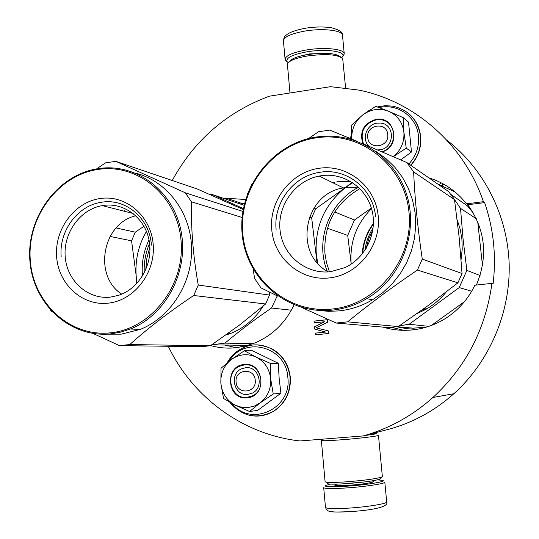 <?xml version="1.0" encoding="UTF-8"?>
<svg xmlns="http://www.w3.org/2000/svg" width="539" height="539" viewBox="0 0 539 539"><rect width="100%" height="100%" fill="white"/><g stroke="black" fill="none" stroke-linecap="round" stroke-linejoin="round"><path stroke-width="0.81" d="M168.283 346.267C192.591 397.29 242.934 434.69 299.98 440.956L363.165 435.936L389.69 429.004C413.507 422.34 434.899 410.577 453.872 393.719C489.695 361.413 510.615 312.371 509.146 263.504C507.442 214.63 483.584 168.377 446.595 139.951M363.165 435.936C389.017 428.707 412.268 415.886 432.925 397.479C466.04 366.884 485.713 328.844 491.939 283.359L493.104 283.79C496.385 255.85 493.562 228.792 484.635 202.617L483.429 201.687C463.985 144.358 414.72 101.453 359.142 90.141L330.528 86.678L269.392 96.178C226.724 112.072 194.336 140.18 172.237 180.504M210.655 345.56C218.827 347.877 227.182 348.612 235.725 347.776L245.514 346.051L255.035 342.905C272.464 335.42 285.481 322.74 294.078 304.872M245.649 199.484L226.771 198.305L224.17 198.561M314.763 329.12L325.563 332.064L315.126 333.136L315.281 334.854L328.547 333.5L328.312 330.912L316.063 327.827L327.517 322.295L327.281 319.708L314.035 321.103L314.19 322.821L324.613 321.729L314.554 326.829L314.763 329.12L325.664 332.071L315.234 333.142L315.389 334.847M382.926 327.099C392.453 329.969 402.229 330.912 412.247 329.935C424.112 328.696 435.182 324.869 445.47 318.461C458.345 310.235 468.135 299.152 474.846 285.225L491.939 283.359M483.429 201.687L466.471 203.836C456.52 191.19 443.968 182.526 428.815 177.836M484.635 202.617L467.778 204.746L466.471 203.836M476.382 285.057C488.294 256.321 485.423 229.553 467.778 204.746M314.554 326.829L314.87 329.127M324.613 321.729L314.661 326.836M314.035 321.103L314.298 322.807M327.288 319.728L314.143 321.109M233.582 345.263L244.127 346.388M396.866 326.809L407.201 328.77L417.752 329.174M425.871 309.379L421.956 310.053M362.228 254.044C362.929 242.725 366.668 232.518 373.453 223.416M255.237 380.244C254.549 367.14 234.512 369.08 236.089 382.036C236.702 395.094 256.8 393.281 255.237 380.244M387.75 134.48C386.935 121.383 365.981 124.462 367.733 137.351C368.467 150.401 389.481 147.464 387.75 134.48M441.104 182.775L439.413 184.695M443.792 184.21L442.485 185.773M452.019 189.573L451.702 189.991M247.893 407.585L254.28 406.116L260.094 402.929L249.564 411.5L235.428 405.267L241.519 407.275L247.893 407.585M247.839 394.454C234.155 396.36 228.772 374.059 241.593 368.811L245.562 367.719C258.855 365.725 264.757 387.251 252.454 393.066L247.839 394.454M229.277 361.117C244.342 335.386 286.391 346.644 287.846 377.482C291.99 408.818 250.716 427.622 231.999 403.495M247.057 397.809C226.98 400.376 224.096 365.658 244.228 364.512C264.339 361.703 267.391 396.792 247.057 397.809M249.564 411.5L257.622 410.408L280.9 393.241L279.148 378.263L278.279 363.273L252.508 350.788L244.389 350.748L256.146 357.094C264.615 361.581 269.453 368.817 270.666 378.802C271.205 388.855 267.674 396.893 260.094 402.929L273.253 394.009L270.666 378.802L270.598 363.468L278.279 363.273M270.598 363.468L256.146 357.094C247.549 353.294 239.356 354.056 231.568 359.365L231.076 359.729C223.867 365.664 220.464 373.466 220.869 383.135L220.923 383.775C222.122 393.376 226.771 400.45 234.883 404.998L235.428 405.267M280.9 393.241L273.253 394.009M234.883 404.998L223.55 398.489L220.923 383.775M220.869 383.135L221.03 368.272L231.076 359.729M231.568 359.365L244.389 350.748M247.158 397.384C230.49 399.695 224.029 372.503 239.666 366.203L244.396 364.916C260.485 362.484 267.721 388.525 252.852 395.66L247.158 397.384M369.067 146.312C361.251 139.251 366.5 124.233 377.179 123.135L380.413 123.067C395.424 123.896 394.844 148.4 379.752 149.802L377.583 149.923M379.153 107.584C397.566 103.05 416.991 116.963 418.466 136.145C419.281 146.696 416.101 155.98 408.912 163.991M351.468 138.968L351.657 137.418M362.841 143.697C359.324 131.361 363.744 123.242 376.114 119.335C395.343 115.589 401.198 146.601 382.178 151.883M400.639 159.854L411.486 152.018L408.522 122.117L403.246 117.643L403.886 132.17C404.519 142.04 401.009 150.213 393.342 156.687L406.258 148.11L403.886 132.17C402.539 122.232 397.425 115.252 388.531 111.229C379.503 107.908 370.94 109.121 362.828 114.881L362.316 115.279C354.884 121.571 351.374 129.515 351.792 139.102L351.428 125.23L362.316 115.279M411.486 152.018L406.258 148.11M362.828 114.881L375.73 106.358L388.531 111.229L403.246 117.643M363.502 143.974C359.729 131.812 363.98 123.754 376.249 119.813L380.325 119.739C397.135 120.776 398.355 147.652 381.727 151.695M377.367 479.899L382.333 480.283C388.12 481.327 367.315 484.844 346.813 486.198C331.061 487.155 323.966 486.919 325.529 485.491L330.609 484.096M384.812 482.088C386.133 483.503 365.644 486.677 346.57 487.936C332.563 488.819 324.943 488.732 323.71 487.694L325.475 507.314M349.562 511.659C340.736 512.185 334.652 512.178 331.296 511.639M288.224 62.74L286.916 61.426C286.061 57.68 292.724 54.479 306.907 51.825C325.657 48.571 345.93 51.353 342.683 56.474L341.773 57.666M286.404 61.331L285.077 59.189C285.845 55.51 292.933 52.445 306.341 49.999C324.619 46.839 344.94 49.069 344.253 53.934L342.636 56.561M289.315 61.675C291.161 58.771 297.299 56.4 307.742 54.554C325.024 52.317 335.972 53.118 340.594 56.952M287.449 64.815L287.637 63.589C289.598 60.496 296.18 57.956 307.385 55.982C326.304 53.563 338.074 54.466 342.696 58.697L345.593 87.864M353.139 436.731L333.789 438.274M378.452 435.269C379.618 435.93 360.429 438.335 342.642 439.709C329.572 440.707 322.484 440.963 321.372 440.484L325.084 481.61M370.738 433.962L367.45 434.818M373.204 433.316L375.858 433.376C377.61 433.679 373.958 434.38 364.89 435.492M378.459 435.323L382.346 476.463L381.929 476.941C376.795 478.726 364.991 480.357 346.516 481.812C335.716 482.533 328.837 482.621 325.873 482.075L325.091 481.711M380.615 478.544L380.224 479.016C375.413 480.714 364.398 482.243 347.183 483.598C337.118 484.258 330.697 484.332 327.914 483.813L327.24 483.24M362.693 253.465C363.461 242.678 367.039 232.909 373.433 224.157M427.131 308.645L422.731 309.494M397.499 326.715L413.123 328.163L426.16 327.2M428.855 326.351L409.155 324.262L459.228 287.563L466.855 270.403L463.068 238.993L460.501 208.364L476.348 218.78M399.439 325.805L409.155 324.262M329.464 271.811L326.486 262.668L324.896 253.155C323.669 224.608 335.332 203.102 359.89 188.637M416.815 313.732L426.477 309.029C434.063 304.575 440.646 298.889 446.231 291.97M461.088 259.434L462.219 249.267L461.903 239.067L460.212 229.291L457.187 219.885M482.493 265.599L477.743 221.913M480.074 275.51L466.855 270.403M327.389 228.233L347.709 235.408L354.453 220.027L334.732 211.982M371.371 208.061L354.453 220.027M473.491 213.289L467.36 205.804L450.86 194.411M453.077 197.476L460.501 208.364M471.686 291.242L459.228 287.563M431.382 325.448L464.477 301.645M347.709 235.408L351.138 263.47C349.649 242.139 356.441 223.847 371.526 208.6M366.149 248.466L368.663 239.033L372.84 230.214M356.939 141.238L329.753 130.108L318.549 131.745L308.483 138.577M454.498 199.619L413.629 171.901L406.797 162.522L448.643 191.628L454.498 199.619L459.107 236.917L462.044 273.536L457.914 282.834L428.903 305.007L398.301 326.587L388.518 327.584L336.188 323.036L301.651 307.452M330.569 271.696C305.963 274.668 282.773 255.486 280.091 230.611C277.08 205.79 295.001 180.619 319.189 176.064L321.716 175.647C343.895 172.5 366.237 187.565 371.923 210.042C377.799 232.457 365.732 258.066 344.906 267.634L330.569 271.696M328.359 271.899C293.068 253.842 303.922 193.562 343.397 187.916L345.769 187.532L359.095 187.848M329.43 277.908C358.105 274.924 381.302 245.757 378.21 216.065C375.542 186.312 347.621 164.065 319.337 168.256C291.013 172.008 269.008 200.562 271.744 229.493C274.061 258.477 300.789 281.338 329.43 277.908M332.293 309.015C287.422 314.021 246.208 278.077 242.732 233.151C238.609 188.3 272.464 143.994 316.534 137.802C360.53 130.937 404.661 165.385 408.986 212.177C413.979 258.895 377.212 304.703 332.293 309.015M457.914 282.834L417.408 270.073L422.273 259.084C417.813 229.014 414.929 199.956 413.629 171.901M398.301 326.587L347.594 321.844C368.811 304.468 392.082 287.206 417.408 270.073M462.044 273.536L422.273 259.084M406.797 162.522L362.309 143.475M317.727 263.295L316.278 254.004C314.688 226.953 324.377 204.827 345.337 187.626L315.605 208.849L313.839 208.155M352.661 182.681L345.58 187.437L352.129 182.33M315.605 208.849L311.677 217.844L316.972 262.426M358.502 187.289C329.053 202.287 314.789 240.798 327.267 271.252M252.185 183.469L247.34 194.404M253.108 269.028L254.617 278.508L260.964 287.853L277.861 296.174M311.677 217.844L309.42 217.015M336.188 323.036L347.594 321.844M375.966 151.466L385.964 158.581L394.811 167.191L402.303 177.115L408.266 188.145L412.551 200.023L415.064 212.501L415.731 225.282L414.538 238.083L411.5 250.608L406.702 262.574L400.241 273.704L392.277 283.75L383 292.482L372.611 299.718C362.114 305.869 350.956 309.602 339.125 310.895L328.44 311.326L317.848 310.336M332.664 310.1C344.697 308.773 356.057 304.973 366.742 298.7C400.726 278.764 418.385 234.209 407.167 196.189C396.172 158.075 358.664 132.762 320.934 136.448L316.73 136.953C272.155 143.219 237.935 188.017 242.099 233.367C245.616 278.791 287.28 315.147 332.664 310.1M350.458 181.313L336.828 181.771M334.908 182.162L332.758 182.708M276.109 229.398C273.334 203.264 292.818 176.826 318.32 172.554L320.604 172.184C346.961 167.939 373.446 189.074 375.562 216.86M211.652 344.879L248.156 345.331M252.973 343.72L224.999 343.114C238.844 331.418 254.354 319.721 271.515 308.018L277.241 295.877M211.746 344.819L224.999 343.114M144.243 272.99C143.765 262.702 145.543 252.825 149.586 243.345M225.774 335.096L230.786 333.378C244.288 327.955 255.115 318.832 263.254 305.997M269.487 293.304L269.864 292.266M145.732 269.884L146.877 258.161L149.903 246.774M210.237 194.7L212.561 194.64L244.1 205.305M149.977 249.166L149.148 249.005M243.399 208.633L212.561 194.64M291.363 310.201L271.515 308.018M243.23 209.523L197.382 189.034L115.791 161.35L105.597 162.839L96.629 168.882M269.466 292.071L269.5 295.076L265.612 303.989L239.437 325.091L210.331 345.775L201.316 346.698L119.456 345.627L92.991 333.432M110.562 297.097C88.073 299.825 67.159 281.095 65.232 257.123C62.989 233.198 80.041 209.327 102.248 205.615L103.643 205.399C124.704 202.374 145.49 218.47 149.276 241.29C153.298 264.056 139.298 288.608 118.634 295.305L110.562 297.097M121.72 294.146C92.924 275.786 102.491 223.045 135.862 215.795M108.326 303.14C134.319 300.445 155.643 272.774 153.191 244.45C151.129 216.072 126.119 194.673 100.449 198.487C74.746 201.882 54.466 229.001 56.615 256.631C58.387 284.309 82.359 306.26 108.326 303.14M110.556 332.819C69.881 337.374 32.906 302.871 30.258 259.96C27.024 217.109 58.259 175.007 98.266 169.408C138.206 163.155 177.708 196.311 181.07 240.933C185.039 285.475 151.277 328.918 110.556 332.819M265.612 303.989L193.717 295.5L198.251 285.037C193.211 256.503 190.934 228.758 191.419 201.802L185.328 192.814L115.791 161.35M210.331 345.775L129.825 344.542C147.942 328.204 169.239 311.852 193.717 295.5M269.5 295.076L198.251 285.037M242.146 217.48L191.419 201.802M242.907 211.429L185.328 192.814M146.473 231.399C138.523 245.029 135.087 259.751 136.158 275.55L136.67 283.649M149.013 239.862C143.529 251.336 141.353 263.403 142.485 276.062M136.158 275.55L131.563 240.818L135.269 232.188L116.134 227.95M144.014 226.259L135.269 232.188M131.563 240.818L110.064 236.432M52.27 312.081L50.444 310.114M119.456 345.627L129.825 344.542M135.491 173.134C166.517 180.781 190.415 211.766 191.554 247.145C192.814 282.517 170.944 317.269 140.167 329.43L121.147 334.167L106.399 334.173M111.061 333.83L120.837 332.091L130.384 329.006C165.965 315.066 188.919 271.299 181.124 231.514C173.673 191.635 137.56 163.903 100.928 168.269L98.624 168.566C58.165 174.245 26.593 216.813 29.854 260.135C32.535 303.524 69.915 338.425 111.061 333.83M124.543 210.749L123.552 211.045M61.163 256.497C58.899 231.218 77.38 205.844 100.887 202.354L102.147 202.159C126.086 198.278 149.808 218.612 151.398 245.117M226.771 198.305L242.705 203.735L244.504 203.621L240.178 203.978M224.891 345.108L236.318 347.716M454.822 191.776L438.032 184.25M391.752 327.389L403.799 330.313M257.137 344.947C275.827 346.84 286.849 357.62 290.218 377.287C290.898 392.237 285.246 403.65 273.26 411.533L265.996 414.727L258.235 416.047M227.162 362.821C231.15 355.646 236.823 350.498 244.174 347.379C263.827 338.445 288.621 354.352 290.009 377.3C290.689 392.257 285.03 403.677 273.044 411.56C264.858 416.229 256.301 417.287 247.354 414.747M409.229 114.025C415.798 119.927 419.591 127.393 420.622 136.407C421.478 147.336 418.21 156.97 410.806 165.311M377.361 106.931L385.176 105.664L393.025 106.183C408.737 109.929 417.893 119.968 420.481 136.293C421.336 147.228 418.062 156.862 410.664 165.21M342.966 483.86L365.159 481.866M336.835 484.116C331.768 485.612 335.891 485.989 349.198 485.248C365.354 484.19 380.049 481.32 371.236 481.024M384.819 482.203L386.679 501.829C388.033 503.547 367.537 506.977 348.423 508.142C334.389 508.951 326.742 508.715 325.489 507.448C326.654 510.318 328.696 511.727 331.62 511.686C332.644 512.124 338.613 512.111 349.528 511.646C370.603 510.446 389.427 507.064 386.692 501.957M327.469 53.348L309.487 53.907L301.476 55.813M283.447 41.092L283.413 40.715C284.161 36.841 291.228 33.647 304.609 31.134C322.854 27.9 343.168 30.352 342.508 35.48L344.219 53.577M364.883 250.446C365.934 242.307 368.689 234.782 373.156 227.876M432.925 397.479L453.872 393.719M454.903 191.844L438.072 184.277M441.791 185.517L443.179 183.873M270.78 348.228C282.16 354.244 288.675 363.933 290.319 377.28C291.013 392.217 285.326 403.63 273.26 411.533L273.044 411.56C256.396 419.598 241.991 416.506 229.823 402.303M420.669 136.495C421.525 147.41 418.257 157.031 410.859 165.352M416.007 122.212L419.106 129.057L420.669 136.475M350.491 138.563L351.435 133.504M362.99 114.76L369.464 110.185M342.683 56.474L344.003 54.938M286.916 61.426L285.32 60.146M285.077 59.189L283.413 40.715C283.945 37.622 284.673 35.958 285.582 35.715L286.829 34.631C288.338 33.29 293.122 30.662 304.933 28.304M305.175 28.264C314.958 26.701 323.798 26.552 331.68 27.819C339.523 29.962 343.114 32.353 342.447 34.995M287.415 64.485L289.989 92.977M322.551 439.164L321.655 440.248M327.914 483.813L325.873 482.075M380.224 479.016L381.929 476.941M423.977 308.598L426.477 309.029M319.189 176.064L343.397 187.916M372.611 299.718L366.742 298.7M228.327 333.27L230.786 333.378M102.248 205.615L133.194 213.505M140.167 329.43L130.384 329.006"/></g></svg>
